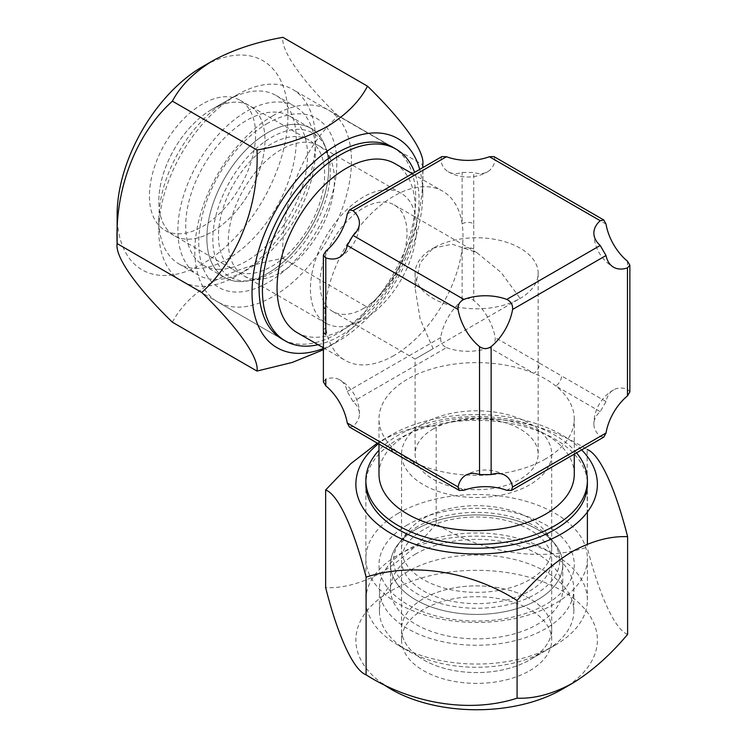 <?xml version="1.0" encoding="UTF-8"?>
<svg xmlns="http://www.w3.org/2000/svg" width="747" height="747" viewBox="0 0 747 747"><rect width="100%" height="100%" fill="white"/><g stroke="black" fill="none" stroke-linecap="round" stroke-linejoin="round"><path stroke-width="0.56" stroke-dasharray="3.73 2.8" d="M581.642 449.881A120.753 69.714 0 0 0 391.241 434.997A120.753 69.714 0 0 0 378.393 443.746M391.241 434.997L380.905 440.963C400.457 430.375 418.871 425.435 436.173 426.154C482.095 411.158 540.352 419.795 587.161 449.517L587.161 547.196C541.23 562.192 482.973 553.555 436.173 523.834L436.173 426.154M377.31 443.12L380.905 440.963M562.015 689.332A120.753 69.714 0 0 0 562.015 590.737A120.753 69.714 0 0 0 391.241 590.737A120.753 69.714 0 0 0 382.436 683.664M436.173 523.834C418.871 544.535 400.457 560.866 380.905 572.837C361.361 583.426 342.938 588.365 325.645 587.646M554.946 645.305L554.946 645.305A110.752 63.943 0 0 0 587.385 600.093A110.752 63.943 0 0 0 519.016 541.015A110.752 63.943 0 0 0 398.31 554.872A110.752 63.943 0 0 0 365.871 600.093A110.752 63.943 0 0 0 398.31 645.305A110.752 63.943 0 0 0 554.946 645.305L529.707 659.881A75.064 43.345 0 0 0 529.707 659.872A75.064 43.345 0 0 0 551.697 629.226A75.064 43.345 0 0 0 505.355 589.187A75.064 43.345 0 0 0 423.549 598.58A75.064 43.345 0 0 0 401.559 629.226A75.064 43.345 0 0 0 423.549 659.872A75.064 43.345 0 0 0 529.707 659.881A75.064 43.345 0 0 0 529.707 659.872A75.064 43.345 0 0 0 551.697 629.226A75.064 43.345 0 0 0 505.355 589.187A75.064 43.345 0 0 0 423.549 598.58A75.064 43.345 0 0 0 401.559 629.226A75.064 43.345 0 0 0 423.549 659.872A75.064 43.345 0 0 0 529.707 659.881L545.366 650.833A97.213 56.128 0 0 0 545.375 650.833A97.213 56.128 0 0 0 573.845 611.149A97.213 56.128 0 0 0 513.833 559.298A97.213 56.128 0 0 0 407.89 571.464A97.213 56.128 0 0 0 379.411 611.149A97.213 56.128 0 0 0 407.89 650.833A97.213 56.128 0 0 0 545.366 650.833L554.946 645.305M587.385 484.289L587.385 512.068L587.385 484.289A110.752 63.943 0 0 0 519.016 425.22A110.752 63.943 0 0 0 398.31 439.077A110.752 63.943 0 0 0 365.871 484.289L365.871 600.093M529.707 670.685A75.064 43.345 0 0 0 551.697 640.039A75.064 43.345 0 0 0 505.355 600A75.064 43.345 0 0 0 423.549 609.393A75.064 43.345 0 0 0 401.559 640.039A75.064 43.345 0 0 0 447.901 680.078A75.064 43.345 0 0 0 529.707 670.685M627.611 634.362C615.304 629.954 599.701 596.694 587.161 547.196M323.395 348.485A120.753 69.714 120 0 0 337.401 341.734A120.753 69.714 120 0 0 422.783 193.846A120.753 69.714 120 0 0 419.711 169.401M337.401 341.734L323.395 349.745M172.398 322.218C180.429 306.877 193.912 293.394 212.858 281.768C233.008 270.825 256.37 263.037 282.926 258.406C280.592 204.034 301.592 148.886 338.195 115.972L422.783 164.807C425.118 219.188 404.118 274.336 367.524 307.25C359.494 322.583 346.01 336.066 327.065 347.7M117.139 214.566A120.753 69.714 120 0 0 202.521 263.868A120.753 69.714 120 0 0 287.903 115.972A120.753 69.714 120 0 0 202.521 66.67M338.195 115.972C302.236 81.003 280.592 50.479 282.926 37.35M237.116 94.813L237.116 94.813A110.752 63.943 120 0 0 158.803 230.459A110.752 63.943 120 0 0 181.736 281.161A110.752 63.943 120 0 0 237.116 275.671A110.752 63.943 120 0 0 309.473 178.075A110.752 63.943 120 0 0 292.497 89.323A110.752 63.943 120 0 0 237.116 94.813L211.877 109.379A75.064 43.345 120 0 0 158.803 201.316A75.064 43.345 120 0 0 174.35 235.688A75.064 43.345 120 0 0 211.877 231.962A75.064 43.345 120 0 0 260.918 165.815A75.064 43.345 120 0 0 249.414 105.663A75.064 43.345 120 0 0 211.877 109.379A75.064 43.345 120 0 0 158.803 201.316A75.064 43.345 120 0 0 174.35 235.688A75.064 43.345 120 0 0 187.095 239.18A75.064 43.345 120 0 0 254.596 182.399A75.064 43.345 120 0 0 249.414 105.663A75.064 43.345 120 0 0 236.668 102.162A75.064 43.345 120 0 0 211.877 109.379L237.116 94.813M181.736 281.161L282.021 339.054A110.752 63.943 120 0 0 337.401 333.573A110.752 63.943 120 0 0 409.758 235.977A110.752 63.943 120 0 0 392.782 147.224L292.497 89.323M202.521 103.973A75.064 43.345 120 0 0 153.48 170.129A75.064 43.345 120 0 0 164.984 230.281A75.064 43.345 120 0 0 202.521 226.565A75.064 43.345 120 0 0 251.562 160.409A75.064 43.345 120 0 0 240.058 100.257A75.064 43.345 120 0 0 202.521 103.973M282.926 258.406L367.524 307.25M529.707 590.961A75.064 43.345 0 0 0 551.697 560.315A75.064 43.345 0 0 0 505.355 520.276A75.064 43.345 0 0 0 423.549 529.67A75.064 43.345 0 0 0 401.559 560.315A75.064 43.345 0 0 0 447.901 600.355A75.064 43.345 0 0 0 529.707 590.961M407.89 549.437A97.213 56.128 0 0 0 379.411 589.122A97.213 56.128 0 0 0 439.423 640.982A97.213 56.128 0 0 0 545.366 628.815A97.213 56.128 0 0 0 573.845 589.122A97.213 56.128 0 0 0 513.833 537.27A97.213 56.128 0 0 0 407.89 549.437M415.715 553.957A86.138 49.732 0 0 0 390.485 589.122A86.138 49.732 0 0 0 443.662 635.071A86.138 49.732 0 0 0 537.541 624.287A86.138 49.732 0 0 0 562.771 589.122A86.138 49.732 0 0 0 509.594 543.172A86.138 49.732 0 0 0 415.715 553.957M415.715 529.511A86.138 49.732 0 0 0 397.992 544.376A86.138 49.732 0 0 0 390.485 564.676A86.138 49.732 0 0 0 443.662 610.626A86.138 49.732 0 0 0 537.541 599.841A86.138 49.732 0 0 0 562.771 564.676A86.138 49.732 0 0 0 555.264 544.376A86.138 49.732 0 0 0 415.715 529.511A86.138 49.732 180 0 1 555.264 544.376A86.138 49.732 180 0 1 537.541 599.841A86.138 49.732 180 0 1 427.779 605.64A86.138 49.732 180 0 1 397.992 544.376A86.138 49.732 180 0 1 415.715 529.511M417.9 526.402A83.057 47.948 0 0 0 400.812 540.735A83.057 47.948 0 0 0 429.534 599.813A83.057 47.948 0 0 0 535.356 594.22A83.057 47.948 0 0 0 552.444 540.735A83.057 47.948 0 0 0 417.9 526.402M296.354 136.617A75.064 43.345 120 0 0 228.853 193.398A75.064 43.345 120 0 0 234.035 270.143A75.064 43.345 120 0 0 246.771 273.645A75.064 43.345 120 0 0 314.282 216.863A75.064 43.345 120 0 0 309.099 140.119A75.064 43.345 120 0 0 296.354 136.617M195.434 268.434A97.213 56.128 120 0 0 282.861 194.902A97.213 56.128 120 0 0 276.147 95.523A97.213 56.128 120 0 0 259.648 90.994A97.213 56.128 120 0 0 227.536 100.341A97.213 56.128 120 0 0 158.803 219.403A97.213 56.128 120 0 0 178.935 263.906A97.213 56.128 120 0 0 195.434 268.434M214.51 279.453A97.213 56.128 120 0 0 301.928 205.911A97.213 56.128 120 0 0 295.224 106.532A97.213 56.128 120 0 0 278.715 102.003A97.213 56.128 120 0 0 191.297 175.536A97.213 56.128 120 0 0 198.011 274.915A97.213 56.128 120 0 0 214.51 279.453M218.171 269.34A86.138 49.732 120 0 0 295.625 204.183A86.138 49.732 120 0 0 289.687 116.121A86.138 49.732 120 0 0 275.064 112.106A86.138 49.732 120 0 0 197.6 177.263A86.138 49.732 120 0 0 203.548 265.325A86.138 49.732 120 0 0 218.171 269.34M239.339 281.563A86.138 49.732 120 0 0 246.052 281.199A86.138 49.732 120 0 0 310.855 227.816A86.138 49.732 120 0 0 324.684 145.002A86.138 49.732 120 0 0 310.855 128.344A86.138 49.732 120 0 0 296.232 124.329A86.138 49.732 120 0 0 218.768 189.486A86.138 49.732 120 0 0 224.716 277.548A86.138 49.732 120 0 0 239.339 281.563M244.138 280.928A83.057 47.948 120 0 0 250.609 280.583A83.057 47.948 120 0 0 313.096 229.105A83.057 47.948 120 0 0 326.43 149.26A83.057 47.948 120 0 0 298.996 129.334A83.057 47.948 120 0 0 219.637 203.445A83.057 47.948 120 0 0 244.138 280.928M267.781 273.281A86.138 49.732 120 0 0 324.684 145.002A86.138 49.732 120 0 0 267.781 132.611A86.138 49.732 120 0 0 207.881 224.772A86.138 49.732 120 0 0 246.052 281.199A86.138 49.732 120 0 0 267.781 273.281M281.348 272.076A75.064 43.345 120 0 0 330.93 160.278A75.064 43.345 120 0 0 318.885 145.768A75.064 43.345 120 0 0 281.348 149.484A75.064 43.345 120 0 0 232.308 215.64A75.064 43.345 120 0 0 243.811 275.792A75.064 43.345 120 0 0 262.402 278.976A75.064 43.345 120 0 0 281.348 272.076M363.509 319.501A75.064 43.345 120 0 0 412.549 253.354A75.064 43.345 120 0 0 401.036 193.202A75.064 43.345 120 0 0 363.509 196.919A75.064 43.345 120 0 0 314.468 263.065A75.064 43.345 120 0 0 325.972 323.227A75.064 43.345 120 0 0 363.509 319.501M433.12 248.163L452.187 244.213L476.633 252.477L501.069 272.431L520.136 298.408L433.12 348.644L420.159 319.137L415.099 287.997L420.159 262.701L433.12 248.163A61.534 35.529 180 0 1 500.173 240.459A61.534 35.529 180 0 1 538.157 273.281A61.534 35.529 180 0 1 520.136 298.408A61.534 35.529 180 0 1 453.084 306.102A61.534 35.529 180 0 1 415.099 273.281A61.534 35.529 180 0 1 433.12 248.163M363.509 308.455A61.534 35.529 120 0 0 403.707 254.232A61.534 35.529 120 0 0 394.267 204.921A61.534 35.529 120 0 0 363.509 207.974A61.534 35.529 120 0 0 323.311 262.197A61.534 35.529 120 0 0 332.742 311.499A61.534 35.529 120 0 0 363.509 308.455M423.549 518.371A75.064 43.345 180 0 1 545.161 531.322A75.064 43.345 180 0 1 551.697 549.017A75.064 43.345 180 0 1 529.707 579.663A75.064 43.345 180 0 1 447.901 589.056A75.064 43.345 180 0 1 401.559 549.017A75.064 43.345 180 0 1 408.105 531.322A75.064 43.345 180 0 1 423.549 518.371M423.549 423.502A75.064 43.345 180 0 1 505.355 414.109A75.064 43.345 180 0 1 551.697 454.148A75.064 43.345 180 0 1 529.707 484.794A75.064 43.345 180 0 1 447.901 494.187A75.064 43.345 180 0 1 401.559 454.148A75.064 43.345 180 0 1 423.549 423.502M433.12 429.03A61.534 35.529 180 0 1 500.173 421.327A61.534 35.529 180 0 1 538.157 454.148A61.534 35.529 180 0 1 520.136 479.266A61.534 35.529 180 0 1 453.084 486.969A61.534 35.529 180 0 1 415.099 454.148A61.534 35.529 180 0 1 433.12 429.03M297.287 332.723A97.642 56.37 120 0 0 346.104 327.886A97.642 56.37 120 0 0 409.888 241.851A97.642 56.37 120 0 0 394.92 163.612M393.958 355.516A97.642 56.37 -60 0 1 345.142 360.353A97.642 56.37 -60 0 1 325.795 327.812A97.642 56.37 -60 0 1 325.795 302.488A97.642 56.37 -60 0 1 393.958 196.078A97.642 56.37 -60 0 1 442.784 191.241A97.642 56.37 -60 0 1 462.122 223.783A97.642 56.37 -60 0 1 462.122 249.096A97.642 56.37 -60 0 1 393.958 355.516M318.073 344.722A110.752 63.943 120 0 0 340.744 335.506A110.752 63.943 120 0 0 414.604 172.352M273.141 115.608A110.752 63.943 120 0 0 200.784 213.212A110.752 63.943 120 0 0 217.76 301.956A110.752 63.943 120 0 0 273.141 296.475A110.752 63.943 120 0 0 345.497 198.87A110.752 63.943 120 0 0 328.521 110.126A110.752 63.943 120 0 0 273.141 115.608M267.781 123.227A97.642 56.37 120 0 0 198.749 242.812A97.642 56.37 120 0 0 267.781 282.674A97.642 56.37 120 0 0 336.822 163.089A97.642 56.37 120 0 0 267.781 123.227M574.266 474.242A97.642 56.37 0 0 0 513.992 422.167A97.642 56.37 0 0 0 407.591 434.38A97.642 56.37 0 0 0 378.99 474.242M545.674 458.845A97.642 56.37 180 0 1 419.431 464.662A97.642 56.37 180 0 1 397.497 452.01A97.642 56.37 180 0 1 378.99 418.983A97.642 56.37 180 0 1 407.591 379.121A97.642 56.37 180 0 1 533.834 373.295A97.642 56.37 180 0 1 555.759 385.956A97.642 56.37 180 0 1 574.266 418.983A97.642 56.37 180 0 1 545.674 458.845M576.535 452.831A110.752 63.943 0 0 0 398.31 435.212A110.752 63.943 0 0 0 378.99 450.245M398.31 513.273A110.752 63.943 0 0 0 365.871 558.495A110.752 63.943 0 0 0 434.24 617.573A110.752 63.943 0 0 0 554.946 603.707A110.752 63.943 0 0 0 587.385 558.495A110.752 63.943 0 0 0 519.016 499.416A110.752 63.943 0 0 0 398.31 513.273M407.591 524.814A97.642 56.37 0 0 0 407.591 604.538A97.642 56.37 0 0 0 545.674 604.538A97.642 56.37 0 0 0 545.674 524.814A97.642 56.37 0 0 0 407.591 524.814M349.456 427.041L353.051 426.341A39.404 22.746 -0 0 0 359.4 413.959A39.404 22.746 -0 0 0 353.051 401.569L347.243 391.521A39.404 22.746 120 0 0 339.698 379.831A39.404 22.746 120 0 0 325.795 379.14L323.395 381.904M446.482 347.635A39.404 22.746 -0 0 0 489.378 347.635C493.562 345.59 495.494 342.238 495.177 337.579A39.404 22.746 60 0 0 473.729 300.434C469.872 297.829 466.007 297.829 462.122 300.434A39.404 22.746 120 0 0 440.674 337.579C440.347 342.229 442.28 345.581 446.482 347.635L353.051 401.569M353.051 426.341L397.497 452.01A8.208 4.734 -60 0 1 393.398 452.411M325.795 327.812A8.208 4.734 0 0 0 323.395 331.154M441.869 156.609L440.674 160.063A39.404 22.746 120 0 0 448.228 171.754A39.404 22.746 120 0 0 462.122 172.454L473.729 172.454A39.404 22.746 60 0 0 487.632 171.754A39.404 22.746 60 0 0 495.177 160.063L493.982 156.609M325.795 251.16L325.795 302.488A8.208 4.734 0 0 0 323.395 305.84M629.861 391.951L627.461 389.187A39.404 22.746 60 0 0 613.558 389.878A39.404 22.746 60 0 0 606.013 401.569L600.214 411.625A39.404 22.746 -0 0 0 593.865 424.007A39.404 22.746 -0 0 0 600.214 436.388L603.809 437.088M415.323 465.073A8.208 4.734 120 0 0 419.431 464.662L463.878 490.331M473.729 300.434L473.729 223.783A8.208 4.734 0 0 0 462.122 223.783L462.122 172.454M600.214 411.625L555.759 385.956A8.208 4.734 120 0 0 561.557 375.909L539.633 363.247A8.208 4.734 -60 0 1 533.834 373.295L489.378 347.635M473.729 249.096A8.208 4.734 -0 0 0 462.122 249.096L462.122 300.434M433.12 348.644C409.645 362.192 409.645 362.192 433.12 348.644C409.645 362.192 409.645 362.192 433.12 348.644M440.674 337.579L347.243 391.521M347.243 214.006L440.674 160.063M600.214 436.388L506.783 490.331M473.729 223.783L473.729 172.454M495.177 160.063L606.013 224.053M627.461 261.207L627.461 389.187M606.013 401.569L561.557 375.909M539.633 363.247L495.177 337.579M587.385 600.093L587.385 558.495M551.697 640.039L551.697 560.315M401.559 640.039L401.559 560.315M407.89 650.833L398.31 645.305M422.783 193.846L422.783 167.627M158.803 219.403L158.803 230.459M164.984 230.281L234.035 270.143M240.058 100.257L309.099 140.119M379.411 611.149L379.411 589.122M390.485 589.122L390.485 564.676M400.812 540.735L408.105 531.322M552.444 540.735L545.161 531.322M562.771 589.122L562.771 564.676M573.845 611.149L573.845 589.122M276.147 95.523L295.224 106.532M289.687 116.121L310.855 128.344M326.43 149.26L330.93 160.278M250.609 280.583L262.402 278.976M203.548 265.325L224.716 277.548M178.935 263.906L198.011 274.915M211.877 109.379L227.536 100.341M318.885 145.768L401.036 193.202M394.267 204.921L476.633 252.477M551.697 454.148L551.697 549.017M538.157 273.281L538.157 454.148M323.395 347.794L345.142 360.353M217.76 301.956L282.021 339.054M378.99 444.091L378.99 418.983M365.871 558.495L365.871 484.289M574.266 454.139L574.266 418.983M328.521 110.126L392.782 147.224M412.325 173.659L442.784 191.241M593.865 233.092A39.404 39.404 0 0 0 613.558 267.211M613.558 389.878A39.404 39.404 0 0 0 593.865 424.007M448.228 171.754A39.404 39.404 0 0 0 487.632 171.754M505.028 475.288A39.404 39.404 0 0 0 465.633 475.288M339.698 257.164A39.404 39.404 0 0 0 359.4 223.045M359.4 413.959A39.404 39.404 0 0 0 339.698 379.831M415.099 273.281L415.099 287.997M332.742 311.499L415.099 359.046L415.099 454.148M401.559 454.148L401.559 549.017M243.811 275.792L325.972 323.227"/><path stroke-width="1.12" d="M378.393 443.746A120.753 69.714 0 0 0 398.562 537.476A120.753 69.714 0 0 0 562.015 533.591A120.753 69.714 0 0 0 581.642 449.881M587.161 449.517C599.467 453.924 615.07 487.184 627.611 536.682C610.318 535.963 591.895 540.893 572.351 551.491C552.799 563.471 534.376 579.812 517.083 600.495C471.161 571.287 412.904 561.903 366.105 577.142C353.798 528.521 338.186 494.514 325.645 489.967L350.735 463.747L377.31 443.12M382.436 683.664A120.753 69.714 0 0 0 562.015 689.332L572.351 683.365C591.895 671.394 610.318 655.054 627.611 634.362L627.611 536.682M325.645 489.967L325.645 587.646C337.952 636.267 353.564 670.274 366.105 674.821C412.027 704.029 470.283 713.413 517.083 698.174C534.376 698.893 552.799 693.954 572.351 683.365M378.99 450.245A110.752 63.943 0 0 0 365.871 480.433L365.871 484.289A110.752 63.943 0 0 0 434.24 543.368A110.752 63.943 0 0 0 554.946 529.511A110.752 63.943 0 0 0 587.385 484.289L587.385 480.433A110.752 63.943 0 0 0 576.535 452.831M366.105 674.821L366.105 577.142M517.083 698.174L517.083 600.495M419.711 169.401A120.753 69.714 120 0 0 337.401 144.544A120.753 69.714 120 0 0 252.309 284.159A120.753 69.714 120 0 0 323.395 348.485M323.395 349.745L292.264 362.435L256.996 371.063C259.321 358.196 238.321 328.045 201.727 292.441C237.686 260.161 259.33 205.397 256.996 149.998C283.561 145.366 306.924 137.579 327.065 126.645C346.01 115.01 359.494 101.527 367.524 86.185C403.473 121.154 425.118 151.678 422.783 164.807L422.783 167.627M172.398 101.162C136.449 133.433 114.805 188.207 117.139 243.597L117.139 214.566A120.753 69.714 120 0 1 202.521 66.67L212.858 60.703C193.912 72.338 180.429 85.821 172.398 101.162L256.996 149.998M367.524 86.185L282.926 37.35C256.37 41.981 233.008 49.769 212.858 60.703M414.604 172.352A110.752 63.943 120 0 0 396.125 149.157L392.782 147.224A110.752 63.943 120 0 0 337.401 152.705A110.752 63.943 120 0 0 265.045 250.31A110.752 63.943 120 0 0 282.021 339.054L285.373 340.987A110.752 63.943 120 0 0 318.073 344.722M201.727 292.441L117.139 243.597C114.805 256.464 135.805 286.615 172.398 322.218L256.996 371.063M412.325 173.659L394.92 163.612A97.642 56.37 120 0 0 346.104 168.439A97.642 56.37 120 0 0 282.319 254.484A97.642 56.37 120 0 0 297.287 332.723L323.395 347.794M396.125 149.157A110.752 63.943 120 0 0 340.744 154.638A110.752 63.943 120 0 0 268.388 252.243A110.752 63.943 120 0 0 285.373 340.987M378.99 444.091L378.99 474.242A97.642 56.37 0 0 0 439.264 526.327A97.642 56.37 0 0 0 545.674 514.104A97.642 56.37 0 0 0 574.266 474.242L574.266 454.139M365.871 480.433A110.752 63.943 0 0 0 434.24 539.502A110.752 63.943 0 0 0 554.946 525.645A110.752 63.943 0 0 0 587.385 480.433M323.395 255.091L325.795 251.16A39.404 22.746 120 0 0 347.243 214.006L349.456 209.963L353.051 210.663A39.404 22.746 180 0 1 359.4 223.045A39.404 22.746 180 0 1 353.051 235.426L347.243 245.474A39.404 22.746 60 0 1 339.698 257.164A39.404 22.746 60 0 1 325.795 257.855L323.395 255.091L323.395 305.84A8.208 4.734 0 0 0 325.795 309.193L325.795 334.507A8.208 4.734 0 0 1 323.395 331.154L323.395 381.904L325.795 385.844A39.404 22.746 60 0 1 347.243 422.989L349.456 427.041L393.398 452.411A8.208 4.734 -60 0 1 391.699 448.658L413.623 461.319A8.208 4.734 120 0 0 415.323 465.073L459.274 490.443L458.079 486.979A39.404 22.746 60 0 1 465.633 475.288A39.404 22.746 60 0 1 479.527 474.597L491.134 474.597A39.404 22.746 -60 0 1 505.028 475.288A39.404 22.746 -60 0 1 512.582 486.979L511.387 490.443L506.783 490.331A39.404 22.746 -0 0 0 463.878 490.331L459.274 490.443M479.527 346.617A39.404 22.746 60 0 1 458.079 309.463C457.752 304.823 459.685 301.471 463.878 299.416A39.404 22.746 180 0 1 506.783 299.416C510.967 301.452 512.9 304.804 512.582 309.463A39.404 22.746 -60 0 1 491.134 346.617C487.277 349.222 483.402 349.222 479.527 346.617L479.527 474.597M600.214 245.474A39.404 22.746 180 0 1 593.865 233.092A39.404 22.746 180 0 1 600.214 220.71L603.809 220.01L606.013 224.053A39.404 22.746 60 0 0 627.461 261.207L629.861 265.138L627.461 267.902A39.404 22.746 -60 0 1 613.558 267.211A39.404 22.746 -60 0 1 606.013 255.521L600.214 245.474L506.783 299.416M603.809 220.01L493.982 156.609L489.378 156.721A39.404 22.746 180 0 1 446.482 156.721L441.869 156.609L349.456 209.963M511.387 490.443L603.809 437.088L606.013 433.036A39.404 22.746 -60 0 1 627.461 395.891L629.861 391.951L629.861 265.138M325.795 379.14L325.795 385.844M347.243 422.989L391.699 448.658M413.623 461.319L458.079 486.979M458.079 309.463L347.243 245.474M325.795 257.855L325.795 309.193M325.795 334.507L325.795 327.812M446.482 156.721L353.051 210.663M353.051 235.426L463.878 299.416M600.214 220.71L489.378 156.721M491.134 346.617L491.134 474.597M512.582 486.979L606.013 433.036M627.461 395.891L627.461 267.902M606.013 255.521L512.582 309.463M587.385 544.161L587.385 512.068L587.385 544.161M393.398 452.411L415.323 465.073M323.395 331.154L323.395 305.84"/></g></svg>
